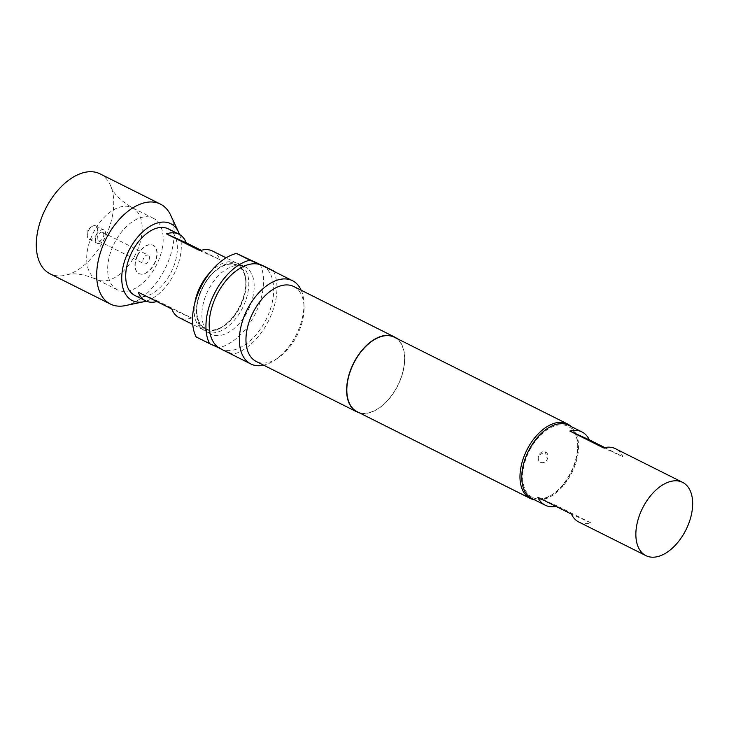 <?xml version="1.0" encoding="UTF-8"?>
<svg xmlns="http://www.w3.org/2000/svg" width="729" height="729" viewBox="0 0 729 729"><rect width="100%" height="100%" fill="white"/><g stroke="black" fill="none" stroke-linecap="round" stroke-linejoin="round"><path stroke-width="0.55" stroke-dasharray="3.65 2.73" d="M241.773 256.207L243.021 256.799L241.773 256.207M102.589 232.314A4.748 2.816 116.6 0 0 97.978 235.385A4.748 2.816 116.6 0 0 98.388 240.834A4.748 2.816 116.6 0 0 98.451 240.871A4.748 2.816 116.6 0 0 103.053 237.8A4.748 2.816 116.6 0 0 102.643 232.341A4.748 2.816 116.6 0 0 102.589 232.314M148.224 255.177A4.748 2.816 116.6 0 0 143.613 258.248A4.748 2.816 116.6 0 0 144.032 263.698A4.748 2.816 116.6 0 0 144.087 263.725A4.748 2.816 116.6 0 0 148.698 260.663A4.748 2.816 116.6 0 0 148.279 255.205A4.748 2.816 116.6 0 0 148.224 255.177M95.709 225.853A7.454 4.41 116.6 0 0 91.836 226.582A7.454 4.41 116.6 0 0 87.307 235.631A7.454 4.41 116.6 0 0 89.129 239.221A7.454 4.41 116.6 0 0 89.22 239.267A7.454 4.41 116.6 0 0 96.447 234.456A7.454 4.41 116.6 0 0 95.8 225.899A7.454 4.41 116.6 0 0 95.709 225.853M103.764 229.881A7.454 4.41 116.6 0 0 96.538 234.692A7.454 4.41 116.6 0 0 97.185 243.249A7.454 4.41 116.6 0 0 97.276 243.295A7.454 4.41 116.6 0 0 104.502 238.483A7.454 4.41 116.6 0 0 103.855 229.927A7.454 4.41 116.6 0 0 103.764 229.881M540.389 462.295C543.132 463.279 545.429 462.277 547.279 459.279L545.274 451.834L538.95 455.115C537.61 458.359 538.084 460.755 540.389 462.295L540.736 462.459A5.777 4.656 -65.7 0 0 547.279 459.279A5.777 4.656 -65.7 0 0 545.492 451.934A5.777 4.656 -65.7 0 0 538.95 455.115A5.777 4.656 -65.7 0 0 540.599 462.396A5.777 4.656 -65.7 0 0 540.736 462.459M571.071 426.474A41.626 24.64 -63.4 0 1 577.669 444.007A41.626 24.64 -63.4 0 1 552.354 494.535A41.626 24.64 -63.4 0 1 534.366 499.748M394.325 337.208A41.626 24.64 -63.4 0 1 397.934 385.021A41.626 24.64 -63.4 0 1 357.565 411.903A41.626 24.64 -63.4 0 1 357.037 411.648M396.886 338.493A41.908 24.804 -63.4 0 1 397.861 385.541A41.908 24.804 -63.4 0 1 359.597 412.933M293.787 286.533A41.908 24.804 -63.4 0 1 304.039 306.727A41.908 24.804 -63.4 0 1 278.56 357.593A41.908 24.804 -63.4 0 1 256.772 361.73A41.908 24.804 -63.4 0 1 256.243 361.475M301.168 290.233A46.565 27.565 -63.4 0 1 303.911 303.127A46.565 27.565 -63.4 0 1 275.598 359.643A46.565 27.565 -63.4 0 1 263.625 365.174M262.312 265.556A46.565 27.565 -63.4 0 1 263.88 266.459A46.565 27.565 -63.4 0 1 266.586 318.546A46.565 27.565 -63.4 0 1 223.521 349.956A46.565 27.565 -63.4 0 1 221.197 349.109A46.565 27.565 -63.4 0 1 220.605 348.827M532.872 497.634A39.767 23.538 116.6 0 0 553.539 493.715A39.767 23.538 116.6 0 0 577.723 445.446A39.767 23.538 116.6 0 0 567.481 426.046A39.767 23.538 116.6 0 0 528.716 452.153A39.767 23.538 116.6 0 0 532.872 497.634M578.799 522.01A40.979 24.257 116.6 0 0 590.891 522.884L557.339 506.081A40.979 24.257 -63.4 0 1 556.027 506.382M531.824 498.481A40.979 24.257 116.6 0 0 572.292 471.827A40.979 24.257 116.6 0 0 568.529 425.207M211.62 334.42A37.717 22.326 -63.4 0 1 211.137 334.192A37.717 22.326 -63.4 0 1 207.874 290.871A37.717 22.326 -63.4 0 1 244.443 266.513A37.717 22.326 -63.4 0 1 244.926 266.75A37.717 22.326 -63.4 0 1 248.197 310.062A37.717 22.326 -63.4 0 1 211.62 334.42M239.076 263.825A37.717 22.326 116.6 0 0 219.475 267.543A37.717 22.326 116.6 0 0 196.538 313.324A37.717 22.326 116.6 0 0 205.769 331.504A37.717 22.326 116.6 0 0 206.252 331.731A37.717 22.326 116.6 0 0 242.821 307.374A37.717 22.326 116.6 0 0 239.559 264.053A37.717 22.326 116.6 0 0 239.076 263.825M205.724 329.38A35.858 21.223 -63.4 0 1 196.484 311.884A35.858 21.223 -63.4 0 1 218.29 268.363A35.858 21.223 -63.4 0 1 236.925 264.837A35.858 21.223 -63.4 0 1 240.67 305.843A35.858 21.223 -63.4 0 1 205.724 329.38M202.225 288.484A35.393 20.95 116.6 0 0 199.874 323.394A35.393 20.95 116.6 0 0 224.313 325.471A35.393 20.95 116.6 0 0 240.424 305.733A35.393 20.95 116.6 0 0 245.837 282.524A35.393 20.95 116.6 0 0 228.979 264.262A35.393 20.95 116.6 0 0 202.225 288.484M210.262 272.227A37.252 22.052 -63.4 0 1 236.661 263.133A37.252 22.052 -63.4 0 1 245.782 281.084A37.252 22.052 -63.4 0 1 240.087 305.515A37.252 22.052 -63.4 0 1 223.129 326.291A37.252 22.052 -63.4 0 1 203.3 329.745A37.252 22.052 -63.4 0 1 194.771 303.146M113.806 244.315A40.049 23.702 -63.4 0 1 153.354 218.272A40.049 23.702 -63.4 0 1 157.036 263.834A40.049 23.702 -63.4 0 1 117.478 289.878A40.049 23.702 -63.4 0 1 113.806 244.315M137.353 255.469A15.828 9.368 -63.4 0 1 152.99 245.172A15.828 9.368 -63.4 0 1 154.448 263.187A15.828 9.368 -63.4 0 1 138.811 273.484A15.828 9.368 -63.4 0 1 137.353 255.469M100.046 173.857A55.878 33.078 -63.4 0 1 110.908 186.433A55.878 33.078 -63.4 0 1 105.176 237.435A55.878 33.078 -63.4 0 1 66.558 274.951A55.878 33.078 -63.4 0 1 49.991 273.776M179.553 234.538A42.975 25.433 -63.4 0 1 174.723 272.619A42.975 25.433 -63.4 0 1 146.201 301.123M170.622 215.11A55.878 33.078 -63.4 0 1 165.574 267.689A55.878 33.078 -63.4 0 1 125.288 305.606M156.863 301.542A37.252 22.052 116.6 0 0 158.075 301.168L191.627 317.981A37.252 22.052 -63.4 0 1 179.134 317.634M168.208 228.833A37.252 22.052 -63.4 0 1 171.634 271.224A37.252 22.052 -63.4 0 1 134.838 295.445M137.608 255.597A15.828 9.368 -63.4 0 1 153.245 245.299A15.828 9.368 -63.4 0 1 154.703 263.315A15.828 9.368 -63.4 0 1 139.066 273.612A15.828 9.368 -63.4 0 1 137.608 255.597M212.504 251.022A37.252 22.052 -63.4 0 1 219.839 259.633L201.213 250.311M219.839 259.633L200.01 250.685M158.075 301.168L138.246 292.22M191.627 317.981L171.807 309.032M604.733 447.56L622.903 456.664A40.979 24.257 116.6 0 0 615.504 448.736M557.339 506.081L537.847 497.278M590.891 522.884L571.408 514.091M622.903 456.664L603.421 447.861M273.603 271.215A51.221 30.317 -63.4 0 1 268.928 320.022A51.221 30.317 -63.4 0 1 233.007 354.239L219.028 347.924M233.007 354.239L196.119 336.916M259.396 264.427L266.158 267.488M259.952 264.016A51.221 30.317 -63.4 0 1 255.679 312.951A51.221 30.317 -63.4 0 1 219.584 347.514M247.067 258.822L243.03 256.836L247.149 258.658M248.68 259.551L245.108 257.784L248.762 259.378M254.786 262.394L250.011 259.998L254.858 262.221M258.485 263.816L254.439 261.984L258.549 263.679M263.379 266.185L259.806 264.417L263.461 266.021M92.829 233.809A40.049 23.702 -63.4 0 1 132.377 207.765A40.049 23.702 -63.4 0 1 136.059 253.328A40.049 23.702 -63.4 0 1 96.501 279.371A40.049 23.702 -63.4 0 1 92.829 233.809M98.388 240.834L144.032 263.698M89.129 239.221L97.185 243.249M91.836 226.582L87.097 229.872L87.307 235.631M304.039 306.727L303.911 303.127M278.56 357.593L275.598 359.643M577.723 445.446L577.669 444.007M553.539 493.715L552.354 494.535M211.137 334.192L205.769 331.504M196.484 311.884L196.538 313.324M218.29 268.363L219.475 267.543M224.313 325.471L223.129 326.291M153.354 218.272L132.377 207.765C120.422 200.584 113.268 193.467 110.908 186.433M66.558 274.951C73.62 272.628 83.598 274.095 96.501 279.371L117.478 289.878M203.3 329.745L192.748 324.46M236.661 263.133L226.108 257.838M245.837 282.524L245.782 281.084M244.926 266.75L239.559 264.053M95.8 225.899L103.855 229.927M102.643 232.341L148.279 255.205"/><path stroke-width="1.09" d="M241.855 256.043L243.103 256.626L241.855 256.043M534.366 499.748A41.626 24.64 -63.4 0 1 530.721 498.645A41.626 24.64 -63.4 0 1 530.193 498.39A41.626 24.64 -63.4 0 1 526.584 450.577A41.626 24.64 -63.4 0 1 566.952 423.695A41.626 24.64 -63.4 0 1 567.481 423.95A41.626 24.64 -63.4 0 1 571.071 426.474M530.193 498.39L357.037 411.648A41.626 24.64 -63.4 0 1 353.428 363.844A41.626 24.64 -63.4 0 1 393.797 336.962A41.626 24.64 -63.4 0 1 394.325 337.208L567.481 423.95M359.597 412.933A41.908 24.804 -63.4 0 1 357.447 412.158A41.908 24.804 -63.4 0 1 356.909 411.903A41.908 24.804 -63.4 0 1 353.283 363.771A41.908 24.804 -63.4 0 1 393.915 336.707A41.908 24.804 -63.4 0 1 394.453 336.962A41.908 24.804 -63.4 0 1 396.886 338.493M356.909 411.903L256.243 361.475A41.908 24.804 -63.4 0 1 252.608 313.342A41.908 24.804 -63.4 0 1 293.249 286.278A41.908 24.804 -63.4 0 1 293.787 286.533L394.453 336.962M263.625 365.174A46.565 27.565 -63.4 0 1 251.396 364.236A46.565 27.565 -63.4 0 1 250.803 363.953A46.565 27.565 -63.4 0 1 246.767 310.472A46.565 27.565 -63.4 0 1 291.919 280.41A46.565 27.565 -63.4 0 1 292.511 280.692A46.565 27.565 -63.4 0 1 301.168 290.233M250.803 363.953L220.605 348.827A46.565 27.565 -63.4 0 1 219.028 347.924L209.542 343.641A51.221 30.317 -63.4 0 1 213.807 294.707A51.221 30.317 -63.4 0 1 249.901 260.144L259.396 264.427A46.565 27.565 -63.4 0 1 261.72 265.274A46.565 27.565 -63.4 0 1 262.312 265.556L292.511 280.692M556.027 506.382A40.979 24.257 -63.4 0 1 545.246 505.206A40.979 24.257 -63.4 0 1 537.847 497.278L571.408 514.091A40.979 24.257 116.6 0 0 578.799 522.01L645.912 555.635A40.979 24.257 116.6 0 0 686.381 528.981A40.979 24.257 116.6 0 0 682.617 482.361A40.979 24.257 116.6 0 0 642.149 509.006A40.979 24.257 116.6 0 0 645.912 555.635M682.617 482.361L615.504 448.736A40.979 24.257 116.6 0 0 603.421 447.861L569.859 431.049A40.979 24.257 -63.4 0 1 581.952 431.933L568.529 425.207A40.979 24.257 116.6 0 0 528.06 451.852A40.979 24.257 116.6 0 0 531.824 498.481L545.246 505.206M194.771 303.146A37.252 22.052 -63.4 0 1 199.874 287.354A37.252 22.052 -63.4 0 1 210.262 272.227M146.201 301.123A42.975 25.433 -63.4 0 1 143.731 301.77L125.288 305.606A55.878 33.078 -63.4 0 1 110.389 304.029L49.991 273.776A55.878 33.078 -63.4 0 1 44.861 210.198A55.878 33.078 -63.4 0 1 100.046 173.857L160.444 204.111A55.878 33.078 -63.4 0 1 170.622 215.11L178.596 232.177A42.975 25.433 -63.4 0 1 179.553 234.538M143.731 301.77A42.975 25.433 -63.4 0 1 128.331 251.669A42.975 25.433 -63.4 0 1 178.596 232.177M110.389 304.029A55.878 33.078 -63.4 0 1 105.258 240.452A55.878 33.078 -63.4 0 1 160.444 204.111M192.748 324.46L179.134 317.634A37.252 22.052 -63.4 0 1 171.807 309.032L138.246 292.22A37.252 22.052 116.6 0 0 145.581 300.831A37.252 22.052 116.6 0 0 156.863 301.542M145.581 300.831L134.838 295.445A37.252 22.052 -63.4 0 1 131.42 253.063A37.252 22.052 -63.4 0 1 168.208 228.833L178.951 234.219A37.252 22.052 116.6 0 0 166.449 233.872L200.01 250.685A37.252 22.052 -63.4 0 1 212.504 251.022L226.108 257.838M201.213 250.311L186.278 242.83A37.252 22.052 116.6 0 0 178.951 234.219M186.278 242.83L166.449 233.872M581.952 431.933A40.979 24.257 -63.4 0 1 589.351 439.851L604.733 447.56M589.351 439.851L569.859 431.049M249.901 260.144L236.478 253.419A51.221 30.317 -63.4 0 0 200.384 287.982A51.221 30.317 -63.4 0 0 196.119 336.916L209.542 343.641M261.246 264.909L266.759 267.507L261.237 264.937M261.155 264.973L254.521 261.82L261.155 264.973M258.03 263.652L250.093 259.825L258.03 263.652M246.548 258.276L252.052 260.864L246.548 258.276M243.86 257.009L247.149 258.658L243.86 257.009M266.158 267.488L273.375 270.741A51.221 30.317 -63.4 0 1 273.603 271.215M236.478 253.419L273.375 270.741M219.028 347.924A46.565 27.565 -63.4 0 1 216.322 295.846A46.565 27.565 -63.4 0 1 259.396 264.427"/></g></svg>
